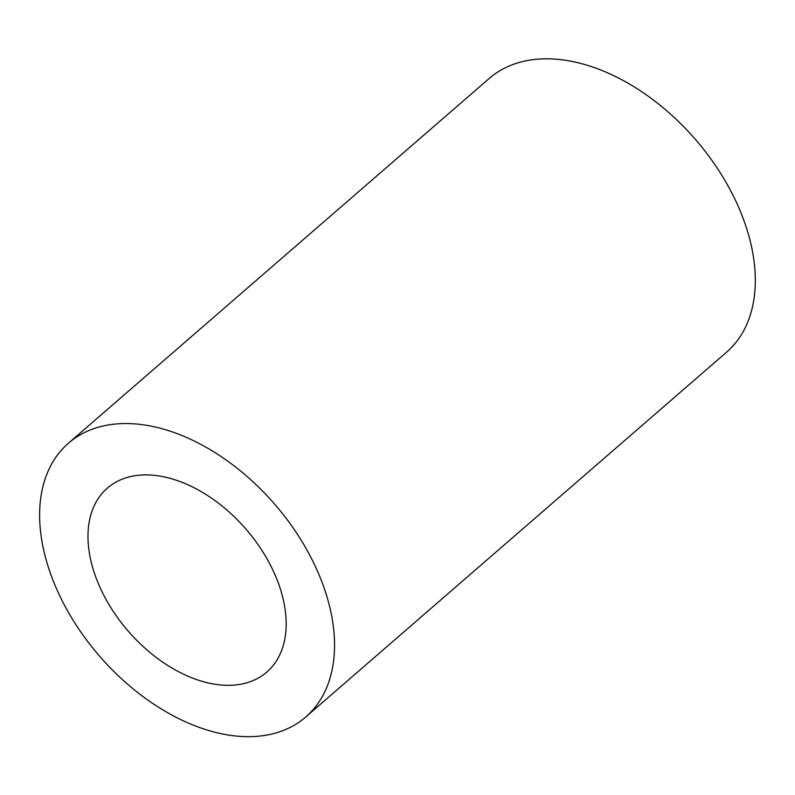 <?xml version="1.0" encoding="UTF-8"?>
<svg xmlns="http://www.w3.org/2000/svg" width="795" height="795" viewBox="0 0 795 795"><rect width="100%" height="100%" fill="white"/><g stroke="black" fill="none" stroke-linecap="round" stroke-linejoin="round"><path stroke-width="1.19" d="M68.42 443.232L489.173 78.496A181.151 115.921 49.1 0 1 731.569 192.45A181.151 115.921 49.1 0 1 726.491 352.264L305.737 717.001A181.151 115.921 49.1 0 1 99.484 656.044A181.151 115.921 49.1 0 1 68.42 443.232A181.151 115.921 49.1 0 1 310.805 557.186A181.151 115.921 49.1 0 1 305.737 717.001M270.221 564.708A121.734 77.9 49.1 0 1 266.812 672.093A121.734 77.9 49.1 0 1 128.214 631.141A121.734 77.9 49.1 0 1 107.335 488.13A121.734 77.9 49.1 0 1 270.221 564.708"/></g></svg>
